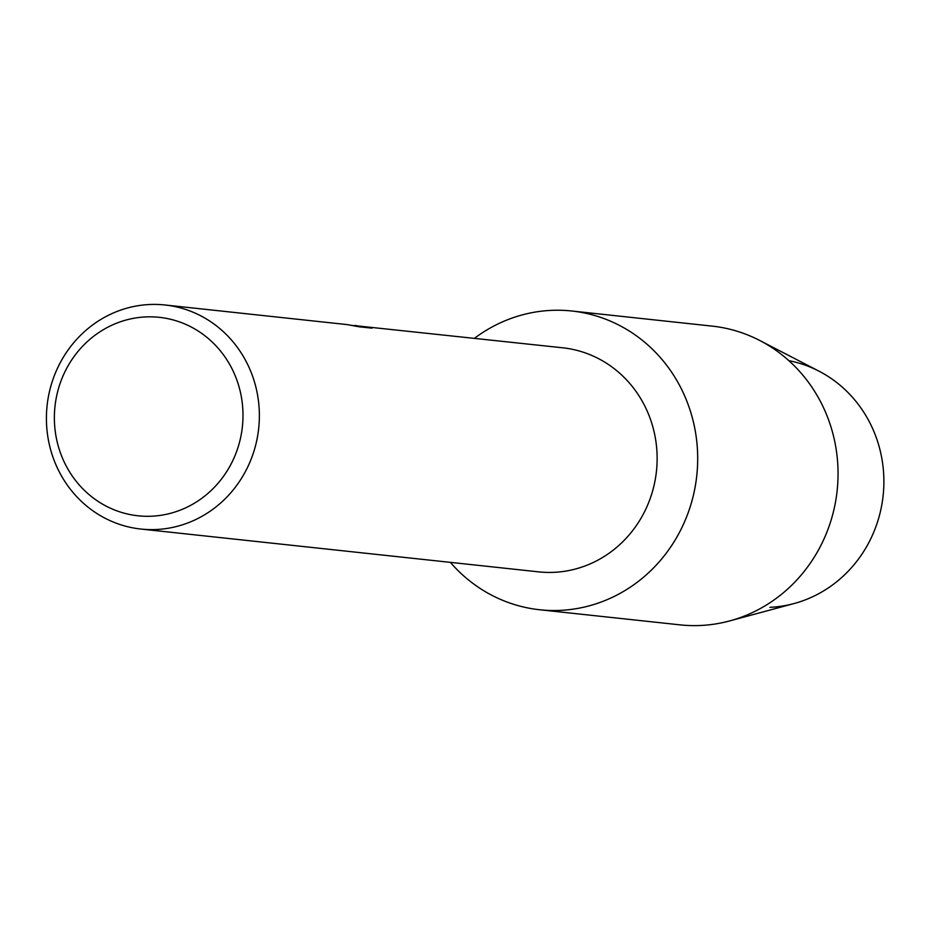 <?xml version="1.0" encoding="UTF-8"?>
<svg xmlns="http://www.w3.org/2000/svg" width="930" height="930" viewBox="0 0 930 930"><rect width="100%" height="100%" fill="white"/><g stroke="black" fill="none" stroke-linecap="round" stroke-linejoin="round"><path stroke-width="1.4" d="M788.884 360.677A124.481 117.564 96.1 0 1 883.5 491.61A124.481 117.564 96.1 0 1 769.935 607.325M354.795 325.64L562.708 347.797A112.681 106.415 96.1 0 1 657.045 463.082A112.681 106.415 96.1 0 1 553.989 572.334A112.681 106.415 96.1 0 1 538.586 571.857L140.837 529.042A112.681 106.415 96.1 0 1 46.5 413.757A112.681 106.415 96.1 0 1 149.556 304.517A112.681 106.415 96.1 0 1 164.959 304.982A112.681 106.415 96.1 0 1 259.284 420.267A112.681 106.415 96.1 0 1 156.228 529.519A112.681 106.415 96.1 0 1 140.837 529.042M551.258 310.376A150.242 141.883 96.1 0 1 697.628 453.84A150.242 141.883 96.1 0 1 560.162 610.382A150.242 141.883 96.1 0 1 450.353 562.359A150.242 141.883 96.1 0 0 539.633 609.755A150.242 141.883 96.1 0 0 560.162 610.382A150.242 141.883 96.1 0 0 697.57 464.709A150.242 141.883 96.1 0 0 571.799 311.004A150.242 141.883 96.1 0 0 551.258 310.376A150.242 141.883 96.1 0 0 474.463 338.299A150.242 141.883 96.1 0 1 551.258 310.376M348.436 324.826L349.262 325.023M354.842 325.419L371.954 328.162L358.875 326.755L347.529 324.64L164.959 304.982M145.731 316.921A99.801 94.244 96.1 0 1 242.951 412.223A99.801 94.244 96.1 0 1 151.637 516.208A99.801 94.244 96.1 0 1 54.417 420.906A99.801 94.244 96.1 0 1 145.731 316.921M371.07 328.069L349.575 325.07M571.799 311.004L712.148 326.116A150.242 141.883 96.1 0 1 759.775 340.496A150.242 141.883 96.1 0 1 837.14 490.668A150.242 141.883 96.1 0 1 729.585 620.949A150.242 141.883 96.1 0 1 700.523 625.483A150.242 141.883 96.1 0 1 679.993 624.855L539.633 609.755M759.775 340.496L819.028 371.186A124.481 117.564 96.1 0 1 883.128 495.62A124.481 117.564 96.1 0 1 794.011 603.558L729.585 620.949"/></g></svg>
